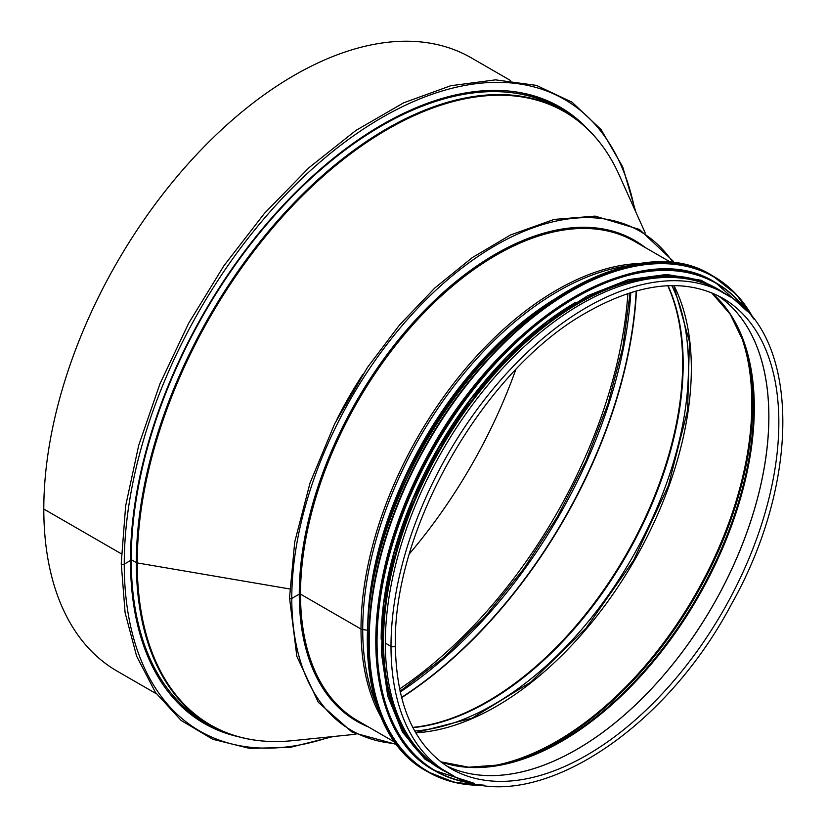 <?xml version="1.0" encoding="UTF-8"?>
<svg xmlns="http://www.w3.org/2000/svg" width="827" height="827" viewBox="0 0 827 827"><rect width="100%" height="100%" fill="white"/><g stroke="black" fill="none" stroke-linecap="round" stroke-linejoin="round"><path stroke-width="1.24" d="M635.922 212.26L622.669 166.775L601.146 129.643L572.057 102.186L536.413 85.388L495.507 79.857L450.777 85.729L403.741 102.775L355.941 130.408L309.009 167.664L264.506 213.283L223.941 265.725L188.69 323.202L159.952 383.78L138.698 445.381L125.642 505.938L121.238 563.404A1.768 1.023 0 0 0 122.324 564.345A1.768 1.023 0 0 0 124.246 564.117A1.768 1.023 180 0 1 122.324 564.345A1.768 1.023 180 0 1 121.238 563.404L125.104 612.724L136.62 656.162L155.466 692.437L181.113 720.441L212.777 739.286L249.465 748.363L290.029 747.422L333.229 736.537M156.437 693.822L117.134 671.131A354.101 204.434 -60 0 1 43.8 509.039L121.362 553.821L43.8 509.039A354.101 204.434 -60 0 1 198.366 152.685A354.101 204.434 -60 0 1 471.235 57.818L510.538 80.508M130.48 560.53L124.246 564.128L130.48 560.53A355.858 205.458 -60 0 0 204.186 723.429A355.858 205.458 -60 0 0 238.228 736.681M515.748 369.669A353.212 203.928 -60 0 1 409.468 553.759M559.734 106.879A355.858 205.458 -60 0 1 585.547 127.048M234.248 735.513A355.858 205.458 -60 0 1 203.876 723.253M130.48 560.52A355.858 205.458 -60 0 1 285.822 202.398A355.858 205.458 -60 0 1 560.044 107.055A355.858 205.458 -60 0 1 588.545 129.911M355.93 734.231L292.2 740.703A354.018 204.393 -60 0 1 137.241 562.918L289.667 588.938L137.241 562.918A2.119 1.22 180 0 1 136.341 562.608A2.119 1.22 0 0 0 137.241 562.918A354.018 204.393 -60 0 1 338.956 162.898A354.018 204.393 -60 0 1 619.009 174.642L645.277 233.069M244.854 738.263A354.276 204.538 -60 0 1 209.717 724.783L204.61 721.837A354.276 204.538 -60 0 1 131.235 559.662L136.341 562.608L131.235 559.662A1.054 0.61 -0 0 0 130.49 559.486A1.054 0.61 180 0 1 131.235 559.662A354.276 204.538 -60 0 1 285.873 203.132A354.276 204.538 -60 0 1 558.876 108.213L563.983 111.169A354.276 204.538 -60 0 1 593.228 134.863M673.478 263.131A288.261 166.423 120 0 0 444.171 282.72A288.261 166.423 120 0 0 291.786 598.448A1.323 0.765 180 0 1 290.339 598.614A1.323 0.765 180 0 1 289.522 597.911L289.522 597.911A1.323 0.765 0 0 0 290.339 598.614A1.323 0.765 0 0 0 291.786 598.448L299.271 594.127L291.786 598.448A288.261 166.423 120 0 0 396.061 743.628M671.948 262.955L634.64 241.422A276.797 159.807 120 0 0 421.336 315.573A276.797 159.807 120 0 0 300.511 594.127L299.271 594.127L300.511 594.127L361.006 629.058L300.511 594.127A276.797 159.807 120 0 0 357.843 720.844L395.151 742.388M630.712 265.508A276.249 159.497 120 0 0 362.722 629.595A3.525 2.036 180 0 1 361.006 629.058A3.525 2.036 0 0 0 362.722 629.595L367.374 630.205L362.722 629.605A276.249 159.497 120 0 0 376.74 705.4M395.368 645.329L395.368 645.329A2.553 1.478 180 0 1 393.786 646.693A2.553 1.478 180 0 1 391.006 646.373A2.553 1.478 0 0 0 393.786 646.693A2.553 1.478 0 0 0 395.368 645.329C392.711 528.918 484.126 369.638 586.291 312.668C639.581 282.41 685.014 277.552 722.571 298.092A271.68 156.851 120 0 1 722.571 611.804A271.68 156.851 120 0 1 450.891 768.655C414.751 746.709 396.247 705.596 395.368 645.329M725.124 293.657L719.449 290.38A276.797 159.807 120 0 0 506.155 364.542A276.797 159.807 120 0 0 385.33 643.096L385.33 643.096A276.797 159.807 120 0 0 442.652 769.813L448.327 773.09C523.687 820.984 660.732 738.16 731.357 604.392C801.983 479.422 799.957 333.188 725.124 293.657A276.797 159.807 120 0 0 511.83 367.819A276.797 159.807 120 0 0 391.006 646.373L385.33 643.096L391.006 646.373A276.797 159.807 120 0 0 448.327 773.09M521.093 336.072A275.918 159.301 120 0 0 383.035 575.189M575.561 302.444A275.918 159.301 120 0 0 381.154 639.178M690.659 279.578A275.918 159.301 120 0 0 440.657 449.04A275.918 159.301 120 0 0 418.907 750.285M627.91 293.482A353.212 203.928 -60 0 1 399.565 688.984M330.355 736.826A364.686 210.554 -60 0 1 124.246 564.128A364.686 210.554 -60 0 1 356.096 134.015A364.686 210.554 -60 0 1 634.733 209.624M630.815 292.541A353.212 203.928 -60 0 1 400.206 691.972M636.18 290.959A353.212 203.928 -60 0 1 401.519 697.409M636.459 290.887A353.088 203.855 -60 0 1 401.591 697.688M667.927 286.049L667.771 285.718A275.991 159.342 -60 0 1 667.927 286.049A275.991 159.342 -60 0 1 625.481 555.744A275.991 159.342 -60 0 1 413.138 727.357A275.991 159.342 -60 0 1 412.776 727.388L413.138 727.357M668.051 285.708A275.742 159.197 -60 0 1 626.07 556.085A275.742 159.197 -60 0 1 412.9 727.636M671.844 285.594A275.742 159.197 -60 0 1 631.363 559.145A275.742 159.197 -60 0 1 414.709 730.975M336.889 419.413A276.921 159.88 -60 0 1 362.929 374.269M292.2 740.703C261.146 743.783 233.659 738.48 209.717 724.783A354.276 204.538 -60 0 1 136.341 562.608A354.276 204.538 -60 0 1 290.98 206.078A354.276 204.538 -60 0 1 563.983 111.169C587.811 125.053 606.16 146.214 619.009 174.642M512.43 91.446A355.331 205.148 -60 0 1 576.45 119.439M223.114 731.45A355.331 205.148 -60 0 1 166.858 690.007M717.495 295.384A271.68 156.861 120 0 1 712.564 606.026A271.68 156.861 120 0 1 446.001 765.626A271.68 156.851 120 0 0 712.605 606.046A271.68 156.851 120 0 0 717.516 295.384M440.75 761.843A272.383 157.264 120 0 0 697.895 597.559A272.383 157.264 120 0 0 711.592 292.727M440.708 761.801L468.713 767.218L499.725 764.913A272.796 157.502 120 0 0 697.161 597.135A272.796 157.502 120 0 0 743.742 342.264L730.231 314.239L711.54 292.706M497.926 765.254A275.505 159.063 120 0 0 695.486 596.164A275.505 159.063 120 0 0 743.132 340.528M485.563 766.908A275.918 159.301 120 0 0 694.69 595.709A275.918 159.301 120 0 0 738.387 328.991M415.764 732.815A275.918 159.301 120 0 0 634.195 560.778A275.918 159.301 120 0 0 673.964 285.584M645.07 247.438A277.676 160.314 120 0 0 427.766 307.189A277.676 160.314 120 0 0 299.271 594.127A277.676 160.314 120 0 0 368.273 726.871M643.447 263.379A276.797 159.807 120 0 0 361.006 629.058A276.797 159.807 120 0 0 381.268 717.495M553.532 299.767A273.541 157.926 120 0 0 367.819 621.428M528.556 318.271A273.272 157.771 120 0 0 371.354 590.55M569.389 290.019A285.615 164.904 120 0 0 367.302 640.036M426.536 771.095C356.106 733.663 347.423 600.909 407.215 477.53C475.267 325.507 630.805 222.566 712.502 275.784A285.966 165.1 120 0 0 426.525 440.884A285.966 165.1 120 0 0 426.536 771.095L427.921 771.891A285.966 165.1 120 0 0 484.343 785.226M753.645 318.777A285.966 165.1 120 0 0 713.887 276.58A285.966 165.1 120 0 0 427.91 441.68A285.966 165.1 120 0 0 427.921 771.891L454.519 782.383L484.55 785.257M753.077 318.054A285.635 164.914 120 0 0 428.334 441.928A285.635 164.914 120 0 0 483.433 785.102M574.755 296.717A281.201 162.35 120 0 0 375.789 641.338M716.037 282.917A281.562 162.557 120 0 0 715.655 282.7A281.562 162.557 120 0 0 434.103 445.257A281.562 162.557 120 0 0 434.103 770.371A281.562 162.557 120 0 0 434.485 770.588M747.06 311.086A281.562 162.557 120 0 0 716.43 283.144A281.562 162.557 120 0 0 434.868 445.701A281.562 162.557 120 0 0 434.868 770.816A281.562 162.557 120 0 0 474.388 783.376M746.047 310.011A281.242 162.371 120 0 0 435.281 445.939A281.242 162.371 120 0 0 472.951 783.024M724.007 293.016A277.148 160.014 120 0 0 440.047 448.689A277.148 160.014 120 0 0 447.211 772.439M630.133 292.758L622.824 347.299L607.948 403.969L585.971 460.98L557.574 516.544L523.656 568.924L485.263 616.466L443.623 657.682L400.051 691.269M415.65 732.639L471.99 718.198L530.645 682.244L586.188 628.003L633.554 560.406L668.412 485.594L687.609 410.368L689.418 341.603L673.757 285.584M396.733 744.517L352.416 732.422L318.281 702.268L296.831 656.318L289.522 597.911L294.722 541.964L310.053 482.906L334.728 423.703L367.498 367.353L399.534 324.97L434.857 287.961L472.269 257.621L510.455 234.992L554.142 219.413L595.109 216.105L639.488 229.451L673.147 261.115L674.584 263.255M712.502 275.784L736.268 294.381L753.779 318.943M747.174 311.2L715.655 282.7C635.219 230.299 482.089 331.658 415.071 481.335C356.21 602.811 364.759 733.518 434.103 770.371L474.543 783.417M730.499 297.017L701.265 280.312L666.655 274.45L628.241 279.681L587.666 295.735L546.678 321.92L507.065 357.078L470.522 399.679L438.661 447.883L412.849 499.58L394.221 552.529L383.583 604.413L381.402 653.01L387.78 696.169L402.46 732.06L424.83 759.093L453.92 776.067"/></g></svg>
